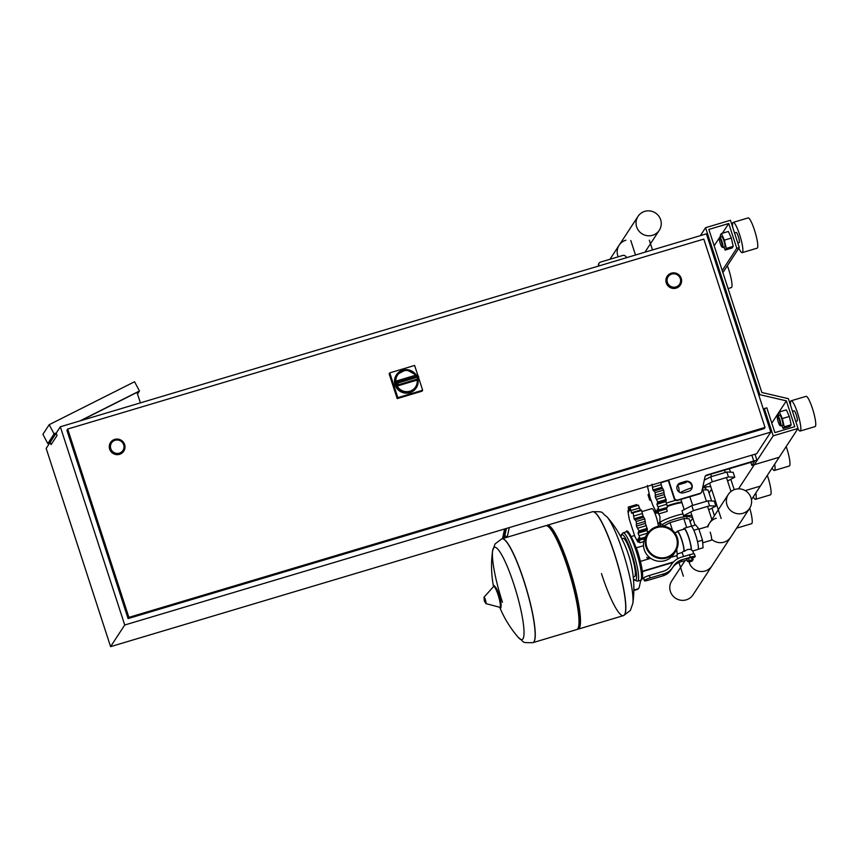<?xml version="1.0" encoding="UTF-8"?>
<svg xmlns="http://www.w3.org/2000/svg" width="858" height="858" viewBox="0 0 858 858"><rect width="100%" height="100%" fill="white"/><g stroke="black" fill="none" stroke-linecap="round" stroke-linejoin="round"><path stroke-width="1.29" d="M647.415 486.336L647.693 487.205M654.761 508.944L656.048 512.912M659.276 522.833L660.145 525.546L659.705 522.715M660.263 526.083A2.628 2.563 33.2 0 0 660.145 525.546M640.754 580.233L639.264 587.119A2.628 2.563 -146.8 0 1 638.91 587.966L638.588 588.438A2.628 2.563 -146.8 0 1 637.194 589.478L633.837 590.486M673.026 562.473L643.843 571.181A2.628 2.563 33.2 0 0 642.621 571.996M673.519 561.936L644.154 570.709A2.628 2.563 33.2 0 0 642.47 572.34M638.91 587.966A2.628 2.563 -146.8 0 1 637.515 588.996L633.847 590.09M631.488 536.432L634.47 535.542M660.585 526.061A2.628 2.563 33.2 0 0 660.467 525.064M751.855 455.148L753.753 460.993A3.947 0.547 -18 0 1 757.035 460.489A3.947 0.547 -18 0 1 757.003 460.596L738.524 488.856M627.005 257.561L625.343 256.038A2.628 2.563 33.2 0 0 622.79 255.448L600.536 262.098A2.628 2.563 33.2 0 0 598.852 265.315L599.045 265.905M753.753 460.993L706.735 475.032A2.628 2.563 33.2 0 0 704.986 476.909L701.833 491.441A2.628 2.563 -146.8 0 1 700.085 493.329L677.82 499.978A2.628 2.563 -146.8 0 1 674.538 498.241L668.607 480.008M683.665 492.792L688.642 491.312A5.266 5.137 33.2 0 0 691.162 483.279A5.266 5.137 33.2 0 0 685.413 481.392L680.448 482.882A5.266 5.137 33.2 0 0 677.927 490.905A5.266 5.137 33.2 0 0 683.665 492.792M754.504 461.282L706.413 475.514A2.628 2.563 33.2 0 0 705.19 476.319M750.814 462.258L751.855 465.422L779.182 457.26L751.447 499.667M754.525 461.336L751.855 465.422M677.509 485.199A5.266 5.137 -146.8 0 1 680.137 483.365L685.102 481.874A5.266 5.137 -146.8 0 1 691.269 489.468M701.479 492.288L701.168 492.771A2.628 2.563 -146.8 0 1 699.774 493.811L677.509 500.45A2.628 2.563 -146.8 0 1 674.216 498.723L668.178 480.137M599.131 263.127L598.82 263.61A2.628 2.563 33.2 0 0 598.541 265.798L598.616 266.034M692.556 517.503L687.129 516.237M60.328 426.78L706.391 233.848L770.806 432.089L756.659 453.721L110.585 646.642L46.171 448.412L60.328 426.78L124.732 625.01L110.585 646.642M770.806 432.089L124.732 625.01M110.779 448.648A6.843 6.671 -146.8 0 1 118.104 440.068A6.843 6.671 -146.8 0 1 122.962 450.461A6.843 6.671 -146.8 0 1 110.779 448.648M123.745 451.179A7.894 7.701 -146.8 0 1 109.652 449.131A7.894 7.701 -146.8 0 1 110.532 442.546L110.564 442.492A7.894 7.701 33.2 0 0 116.173 454.483A7.894 7.701 33.2 0 0 124.624 444.583M667.395 282.432A6.843 6.671 -146.8 0 1 674.71 273.852A6.843 6.671 -146.8 0 1 679.579 284.245A6.843 6.671 -146.8 0 1 667.395 282.432M680.362 284.974A7.894 7.701 -146.8 0 1 666.269 282.925A7.894 7.701 -146.8 0 1 667.149 276.33M765.014 427.413L703.817 239.092L67.685 429.043L128.882 617.374L765.014 427.413L764.221 428.614L128.089 618.575L66.903 430.244L67.685 429.043M128.089 618.575L128.882 617.374M56.392 432.786L54.086 433.944L47.801 443.565L42.9 434.32L49.185 424.699L134.556 381.746L139.457 390.991L80.03 420.892M140.401 402.863L136.99 392.396L80.824 420.656M50.257 442.16L56.242 433.033L57.046 435.51L51.072 444.637L50.257 442.16M54.086 433.944L49.185 424.699M47.801 443.565L50.107 442.406M139.457 390.991L137.505 393.972M395.42 385.167A11.84 11.551 33.2 0 0 416.312 387.741L416.119 388.031A11.84 11.551 -146.8 0 1 395.034 384.888A11.84 11.551 -146.8 0 1 396.31 375.075L396.493 374.785A11.84 11.551 33.2 0 0 395.055 384.03L395.935 382.679A11.84 11.551 33.2 0 0 396.299 383.826A1.577 1.544 33.2 0 0 398.251 384.792L397.951 383.011L396.299 383.826L395.42 385.167L397.168 386.003A1.577 1.544 -146.8 0 0 397.49 385.939L398.251 384.792L417.61 379.011A1.577 1.544 33.2 0 0 418.64 377.155L417.31 377.23L417.61 379.011L416.849 380.169L397.49 385.939M416.849 380.169A1.577 1.544 -146.8 0 0 417.16 380.03L418.447 378.389A1.577 1.577 0 0 0 418.65 377.112L418.264 376.008A11.84 11.551 33.2 0 1 418.618 377.08M395.903 382.11L395.055 384.03M418.661 377.895L422.662 390.229L422.039 391.194L397.19 398.616L389.135 373.831L389.768 372.876L414.618 365.454L417.825 375.332M422.662 390.229L397.812 397.651L389.768 372.876M397.19 398.616L397.812 397.651M671.76 274.067A6.843 6.671 33.2 0 0 668.479 284.502A6.843 6.671 33.2 0 0 679.579 284.245A6.843 6.671 33.2 0 0 671.76 274.067M115.144 440.272A6.843 6.671 33.2 0 0 111.862 450.707A6.843 6.671 33.2 0 0 122.962 450.461A6.843 6.671 33.2 0 0 115.144 440.272M710.167 532.121A7.079 1.19 73.4 0 1 711.346 540.197L702.691 542.782M646.814 557.271A7.079 1.19 -106.6 0 0 648.23 559.041A7.079 1.19 -106.6 0 0 648.38 556.392A7.079 1.19 73.4 0 1 648.23 559.041L650.686 558.311M674.871 551.029A15.787 15.401 33.2 0 0 663.642 527.102A15.787 15.401 33.2 0 0 648.444 533.751M666.763 557.957A16.57 16.173 -146.8 0 1 647.822 533.268A16.57 16.173 -146.8 0 1 674.71 532.668A16.57 16.173 -146.8 0 1 666.763 557.957M675.557 551.415L673.798 554.107A16.57 16.173 -146.8 0 1 646.911 554.708A16.57 16.173 -146.8 0 1 646.053 535.96L647.822 533.268M656.853 527.477A15.787 15.401 -146.8 0 1 674.903 550.986A15.787 15.401 -146.8 0 1 649.291 551.555A15.787 15.401 -146.8 0 1 656.853 527.477M682.228 552.38L683.955 550.6L684.212 551.383L687.666 549.452L691.162 549.313L691.419 550.096A12.098 2.038 -106.6 0 0 688.566 536.754A12.098 2.038 -106.6 0 0 683.987 528.346A12.098 2.038 -106.6 0 0 683.751 528.549A12.098 2.038 -106.6 0 0 683.515 529.311M692.76 550.997L697.876 549.463A12.098 2.038 -106.6 0 0 698.112 549.27A12.098 2.038 -106.6 0 0 697.511 541.655A12.098 2.038 -106.6 0 0 693.811 530.255A12.098 2.038 -106.6 0 0 690.947 526.276L683.987 528.346M691.419 550.096L692.642 550.9M692.149 561.1L692.492 560.403L690.744 560.671L688.491 561.711L689.178 562.065L692.149 561.1L689.178 562.065M688.491 561.711L690.583 560.177L692.492 560.403M688.416 561.464L687.462 561.422L689.21 560.51L692.406 560.124M689.21 560.51L688.491 558.279L686.743 559.191L687.462 561.422M688.491 558.279L691.355 557.421L692.084 559.652M691.355 557.421L692.481 557.475L693.2 559.706M690.315 557.25A5.92 0.826 -18 0 1 695.237 556.499L694.433 554.021A5.92 0.826 162 0 0 689.51 554.772L690.315 557.25L682.056 559.716A15.787 15.401 33.2 0 0 673.798 565.754L672.49 567.696A15.787 15.401 -146.8 0 1 664.231 573.734L662.816 575.9L648.734 580.105A5.266 0.729 -18 0 1 644.358 580.769A5.266 0.729 -18 0 1 644.401 580.63L643.586 578.153A5.266 0.729 162 0 0 643.554 578.292L644.358 580.769M664.231 573.734L650.15 577.938L649.345 575.461A5.266 0.729 162 0 0 643.747 577.906L644.401 580.63M644.551 580.383A5.266 0.729 -18 0 1 650.15 577.938M689.51 554.772L681.252 557.239A18.415 17.975 -146.8 0 0 671.621 564.285L670.312 566.226A13.16 12.838 33.2 0 1 663.427 571.256L649.345 575.461M662.816 575.9A15.787 15.401 33.2 0 0 671.074 569.862L672.382 567.921A15.787 15.401 -146.8 0 1 680.641 561.883L687.001 559.984M695.237 556.499A5.92 0.826 -18 0 1 692.674 558.075M683.955 550.6A10.521 1.77 -106.6 0 0 681.381 539.006A10.521 1.77 -106.6 0 0 677.477 531.939L674.774 532.754M676.983 552.295A10.521 1.77 -106.6 0 0 676.898 551.093L677.241 555.501L672.264 556.981L671.878 556.499M676.748 549.249L676.898 551.093M672.2 556.156L672.264 556.981M691.162 549.313A11.315 1.909 -106.6 0 0 688.459 536.84A11.315 1.909 -106.6 0 0 684.212 529.107L677.252 531.188A11.315 1.909 -106.6 0 0 676.812 532.142M684.212 551.383A11.315 1.909 -106.6 0 0 681.499 538.921A11.315 1.909 -106.6 0 0 677.252 531.188M697.511 541.655L702.487 540.165L698.777 528.775L695.677 524.989L691.258 526.308M693.811 530.255L698.777 528.775M698.112 549.27L703.077 547.779L702.487 540.165M621.814 538.685L623.09 538.298A19.991 3.368 73.4 0 1 631.198 553.807A19.991 3.368 73.4 0 1 634.534 576.619L633.258 576.994M501.909 538.792A54.193 9.127 73.4 0 1 501.973 538.77A54.193 9.127 73.4 0 1 523.959 580.802A54.193 9.127 73.4 0 1 532.99 642.631A54.193 9.127 73.4 0 1 532.925 642.653M502.456 602.273A48.177 8.119 73.4 0 1 492.589 550.965A48.177 8.119 73.4 0 1 493.479 548.09A48.177 8.119 73.4 0 1 513.974 584.663A48.177 8.119 73.4 0 1 522.962 638.845A48.177 8.119 73.4 0 1 518.457 637.58L518.457 637.58C525.418 642.47 520.045 642.792 532.861 642.674L532.99 642.631A54.193 9.127 -106.6 0 0 523.959 580.802A54.193 9.127 -106.6 0 0 501.973 538.77L501.844 538.813A54.193 9.127 73.4 0 1 523.83 580.834A54.193 9.127 73.4 0 1 533.944 641.784A54.193 9.127 73.4 0 1 532.861 642.674M501.844 538.813L495.045 543.951L492.589 550.965A108.923 108.923 0 0 0 493.532 586.582A10.843 1.823 73.4 0 1 498.09 594.894A10.843 1.823 73.4 0 1 499.699 607.271L485.885 603.614A3.346 0.568 73.4 0 0 485.381 599.796A3.346 0.568 73.4 0 0 483.976 597.232L493.522 586.593C493.447 583.665 495.259 586.368 498.959 594.701A10.285 1.737 73.4 0 1 500.321 606.381M532.99 642.631L576.726 629.568A54.193 9.127 -106.6 0 0 577.992 628.356A54.193 9.127 -106.6 0 0 567.696 567.739A54.193 9.127 -106.6 0 0 547.436 526.029A54.193 9.127 -106.6 0 0 545.709 525.707L501.973 538.77M577.992 628.356L579 626.437A52.617 8.87 -106.6 0 0 568.993 567.578A52.617 8.87 -106.6 0 0 549.324 527.091L547.436 526.029M577.413 629.161A54.193 9.127 -106.6 0 0 578.217 629.129A54.193 9.127 -106.6 0 0 569.186 567.288A54.193 9.127 -106.6 0 0 547.2 525.268A54.193 9.127 -106.6 0 0 546.514 525.675M623.509 615.604A54.193 9.127 -106.6 0 0 623.573 615.583A54.193 9.127 -106.6 0 0 624.645 614.693A54.193 9.127 -106.6 0 0 614.543 553.753A54.193 9.127 -106.6 0 0 592.556 511.722L592.428 511.765A54.193 9.127 73.4 0 1 614.414 553.785A54.193 9.127 73.4 0 1 623.444 615.626A54.193 9.127 -106.6 0 0 614.414 553.785A54.193 9.127 -106.6 0 0 592.428 511.765L547.2 525.268M601.458 573.594A54.193 9.127 -106.6 0 0 623.444 615.626L578.217 629.129M623.444 615.626L630.373 610.446L632.829 603.421A48.177 8.119 -106.6 0 0 622.962 552.123A48.177 8.119 -106.6 0 0 606.96 516.816L606.96 516.816C599.999 511.926 605.373 511.593 592.556 511.722A54.193 9.127 -106.6 0 0 592.492 511.743M734.545 232.958L736.196 232.464A5.266 0.89 73.4 0 1 738.33 236.54A5.266 0.89 73.4 0 1 739.21 242.546L737.794 242.964M732.7 227.306A15.787 2.66 73.4 0 1 733.193 222.383L748.101 217.921A15.787 2.66 73.4 0 1 754.504 230.169A15.787 2.66 73.4 0 1 757.131 248.177L742.224 252.627A15.787 2.66 73.4 0 1 738.835 248.198M733.193 222.383A15.787 2.66 73.4 0 1 739.596 234.62A15.787 2.66 73.4 0 1 742.224 252.627M719.347 238.116L719.68 237.473A5.266 0.89 73.4 0 1 719.798 237.355A5.266 0.89 73.4 0 1 721.932 241.441A5.266 0.89 73.4 0 1 722.811 247.447A5.266 0.89 73.4 0 1 722.64 247.415L722.007 247.061A4.74 0.794 -106.6 0 0 721.374 241.688A4.74 0.794 -106.6 0 0 719.347 238.116A4.74 0.794 -106.6 0 0 720.237 243.415A4.74 0.794 -106.6 0 0 722.007 247.061M722.811 247.447L724.795 246.847A5.266 0.89 -106.6 0 0 723.927 240.841A5.266 0.89 -106.6 0 0 721.793 236.765L719.798 237.355M795.763 421.375L797.179 420.956A5.266 0.89 -106.6 0 0 796.299 414.95A5.266 0.89 -106.6 0 0 794.165 410.875L792.513 411.368M797.876 428.678A15.787 2.66 -106.6 0 0 800.192 431.038L815.1 426.587A15.787 2.66 -106.6 0 0 812.472 408.58A15.787 2.66 -106.6 0 0 806.07 396.332L791.162 400.783A15.787 2.66 -106.6 0 0 790.668 405.716M800.192 431.038A15.787 2.66 -106.6 0 0 797.565 413.03A15.787 2.66 -106.6 0 0 791.162 400.783M779.986 425.471L780.608 425.825A5.266 0.89 -106.6 0 0 780.78 425.858A5.266 0.89 -106.6 0 0 779.901 419.852A5.266 0.89 -106.6 0 0 777.766 415.765A5.266 0.89 -106.6 0 0 777.648 415.883L777.316 416.527A4.74 0.794 73.4 0 1 779.343 420.098A4.74 0.794 73.4 0 1 779.986 425.471A4.74 0.794 73.4 0 1 778.206 421.825A4.74 0.794 73.4 0 1 777.316 416.527M777.766 415.765L779.761 415.175A5.266 0.89 73.4 0 1 781.895 419.251A5.266 0.89 73.4 0 1 782.764 425.257L780.78 425.858M783.129 428.485L790.089 426.405L791.183 424.742L789.306 416.473L782.346 418.554L784.223 426.823L783.129 428.485L781.81 425.547M791.183 424.742L784.223 426.823M778.721 415.486L778.303 413.62L779.386 411.947L782.346 418.554M789.306 416.473L786.346 409.877L779.386 411.947M723.841 247.136L725.16 250.075L732.121 247.994L733.215 246.332L731.338 238.063L724.377 240.143L721.417 233.537L720.334 235.21L720.752 237.076M731.338 238.063L728.378 231.467L721.417 233.537M725.16 250.075L726.254 248.412L724.377 240.143M733.215 246.332L726.254 248.412M705.576 227.692L730.415 220.27L739.274 247.533L736.797 248.273L728.742 223.498L708.858 229.429L761.84 392.481L788.384 398.68L798.047 428.421L773.197 435.843L764.349 408.58L766.827 407.84L774.881 432.614L794.765 426.683L786.368 400.858L759.823 394.659L705.576 227.692L700.364 235.65M739.274 247.533L722.886 272.597M736.797 248.273L722.221 270.549M728.742 223.498L722.35 233.269M720.527 236.057L714.167 245.774M798.047 428.421L779.182 457.26L754.332 464.682L773.197 435.843M764.349 408.58L763.556 409.781M786.368 400.858L771.803 423.133M759.823 394.659L759.04 395.86M685.081 560.553L671.75 580.93A12.709 12.398 33.2 0 0 686.271 599.849A12.709 12.398 33.2 0 0 693.017 594.841L711.883 565.99A12.709 12.398 -146.8 0 1 689.071 562.011A12.709 12.398 33.2 0 0 711.883 565.99L730.759 537.151A12.709 12.398 -146.8 0 1 711.647 539.253A12.709 12.398 33.2 0 0 730.759 537.151L749.624 508.301A12.709 12.398 -146.8 0 1 729 508.762A12.709 12.398 -146.8 0 1 735.102 489.371A12.709 12.398 -146.8 0 1 749.624 508.301M728.356 494.39L709.48 523.241A12.709 12.398 33.2 0 0 707.861 526.984A12.709 12.398 -146.8 0 1 716.226 518.221M632.217 512.955L631.542 513.159L630.18 507.743L629.558 510.735L628.27 507.078L628.624 512.151L627.917 511.207L629.214 519.004L635.006 536.84L637.955 542.106L639.017 541.859M637.955 542.106L637.494 539.435L639.864 542.76L638.416 538.02L640.218 538.642L638.041 533.14L638.502 532.228L647.254 529.611M638.738 537.923L640.218 538.642L645.377 537.097M647.007 529.772L647.029 530.448L638.041 533.14L638.931 530.845L636.443 526.093L636.336 521.46L634.062 518.779L633.129 513.009L631.542 513.159L641.58 510.478L643.06 516.098L644.776 518.94L645.441 523.412L636.443 526.093M644.776 518.94L636.336 521.46M645.441 523.412L647.382 529.654M647.372 528.324L638.931 530.845M643.768 541.602L639.864 542.76M629.011 517.031L629.096 517.696M628.624 512.151L627.917 511.207M638.438 505.276L640.368 510.102M638.631 505.223L630.04 507.711L638.513 505.18M628.27 507.078L636.722 504.558L637.376 505.523M647.029 530.448L647.865 533.193M632.507 512.451L641.087 509.888L641.58 510.478M643.06 516.098L634.062 518.779M658.365 526.319A10.521 1.77 -106.6 0 0 655.566 514.918A10.521 1.77 -106.6 0 0 651.93 508.601L641.966 511.582M656.177 512.108L655.962 512.001A15.262 2.124 -18 0 1 655.726 511.765A15.262 2.124 -18 0 1 655.823 511.368M662.773 524.924L660.092 523.198A14.736 2.048 -18 0 1 659.931 523.005A14.736 2.048 -18 0 1 660.027 522.608A14.736 2.048 -18 0 1 668.854 518.071A14.736 2.048 -18 0 1 683 513.931M658.633 513.899L659.941 516.43L659.845 522.608M663.17 526.147L662.741 524.828A12.623 1.759 -18 0 1 662.826 524.495A12.623 1.759 -18 0 1 675.235 518.929A12.623 1.759 -18 0 1 686.765 517.031L687.312 518.715M663.277 526.158L670.023 522.661L683.794 518.543L689.167 518.8L691.58 526.211M683.794 518.543L686.711 527.541M670.023 522.661L672.5 530.298M667.374 506.413A14.736 2.048 -18 0 1 681.949 502.659M667.224 505.834A15.262 2.124 -18 0 1 681.745 502.037M649.056 493.79A17.364 2.413 162 0 0 648.09 495.077L649.699 500.032A17.364 2.413 -18 0 1 650.471 498.895M650.997 500.493A17.364 2.413 -18 0 1 649.699 500.032M647.318 485.456L649.967 497.147L652.745 505.072L656.82 513.256L657.893 513.009M656.82 513.256L656.359 510.596L658.73 513.921L657.292 509.169L659.083 509.791L656.906 504.289L657.367 503.378L666.119 500.761M657.603 509.073L659.083 509.791L667.535 507.271L658.901 510.199M665.872 500.922L665.894 501.598L656.906 504.289L657.796 501.994L655.308 497.243L655.201 492.61L652.938 489.939L651.994 484.159M660.714 482.368L661.926 487.247L663.652 490.09L664.307 494.562L655.308 497.243M663.652 490.09L655.201 492.61M664.307 494.562L666.248 500.815M666.248 499.474L657.796 501.994M666.505 507.925L667.181 511.389L658.73 513.921M647.876 488.191L647.962 488.846M665.894 501.598L667.535 507.271M662.708 488.427L653.968 491.044L662.708 488.427M661.926 487.247L652.938 489.939M677.563 485.135L678.807 487.58L679.246 492.138M691.88 515.433L683.59 515.733L681.971 510.778L691.816 505.662L707.968 500.836L714.274 501.136L715.894 506.091L708.708 509.824M691.816 505.662L693.436 510.617L709.587 505.802L715.894 506.091M707.968 500.836L709.587 505.802M683.59 515.733L693.436 510.617M702.176 489.843L708.032 489.95L711.625 501.008M702.659 489.704L706.424 501.297M680.898 499.442L684.212 509.62M689.843 496.771L692.653 505.416M702.584 488.009A12.623 1.759 -18 0 1 705.63 488.181L706.177 489.864M680.244 492.642A14.736 2.048 -18 0 1 691.87 487.762M686.014 481.692L686.046 482.55L677.606 485.07M704.279 480.148L710.692 476.823L726.844 471.997L733.15 472.286L734.759 477.241L727.573 480.984M710.692 476.823L712.301 481.778L728.453 476.951L734.759 477.241M726.844 471.997L728.453 476.951M710.746 486.593L702.82 486.904M702.863 486.679L712.301 481.778M729.354 468.661L730.49 472.168M724.527 470.098L725.289 472.458M710.756 474.217L711.518 476.565M625.9 240.197A12.709 12.398 33.2 0 0 618.189 256.821A12.709 12.398 -146.8 0 1 619.154 245.216L609.952 259.277M644.766 211.358A12.709 12.398 33.2 0 0 638.674 230.738A12.709 12.398 33.2 0 0 659.287 230.276A12.709 12.398 33.2 0 0 644.766 211.358M502.52 538.61L504.611 528.989M503.861 538.202L505.866 528.603M505.244 528.796L502.97 538.47M506.402 528.442L504.772 535.982L507.325 536.582L509.277 527.595M504.3 538.073A10.521 0.804 -76.9 0 0 504.772 535.982M507.325 536.582A10.521 0.804 103.1 0 1 507.185 537.215M737.226 527.252A15.787 2.66 -106.6 0 1 736.668 528.153A15.787 2.66 -106.6 0 0 736.668 528.153L751.587 523.702A15.787 2.66 -106.6 0 0 749.71 508.151M714.424 515.679L711.968 508.129L714.424 515.679M692.738 518.071L690.197 521.954M753.227 496.954A15.787 2.66 -106.6 0 0 755.544 499.313L770.452 494.851A15.787 2.66 -106.6 0 0 767.824 476.844A15.787 2.66 -106.6 0 0 767.331 475.386M755.544 499.313A15.787 2.66 -106.6 0 0 755.823 492.975M760.317 486.111L745.216 490.626L760.317 486.111M734.212 489.671L730.834 479.279L734.212 489.671M711.604 489.221L709.062 493.114M727.37 265.744A15.787 2.66 73.4 0 1 728.721 269.594A15.787 2.66 73.4 0 1 731.348 287.602L728.077 288.578M772.093 468.103A15.787 2.66 -106.6 0 0 774.409 470.463L789.317 466.012A15.787 2.66 -106.6 0 0 786.689 448.005A15.787 2.66 -106.6 0 0 786.196 446.546M774.409 470.463A15.787 2.66 -106.6 0 0 774.688 464.135M124.624 444.562A7.894 7.701 33.2 0 0 110.564 442.492C116.012 437.408 120.699 438.106 124.635 444.573L123.713 451.233M110.274 448.798A7.368 7.186 -146.8 0 1 114.983 439.779A7.368 7.186 -146.8 0 1 124.195 444.637A7.368 7.186 -146.8 0 1 119.487 453.657A7.368 7.186 -146.8 0 1 110.274 448.798M666.334 282.829A7.894 7.701 33.2 0 0 680.394 284.92A7.894 7.701 33.2 0 0 674.774 272.93A7.894 7.701 33.2 0 0 666.334 282.829M666.891 282.582A7.368 7.186 -146.8 0 1 671.6 273.563A7.368 7.186 -146.8 0 1 680.812 278.432A7.368 7.186 -146.8 0 1 676.104 287.441A7.368 7.186 -146.8 0 1 666.891 282.582M98.885 399.699L92.857 402.724M416.205 375.064A11.84 11.551 33.2 0 0 396.493 374.785L406.338 369.605L416.227 375.053M417.16 380.03A10.789 10.521 -146.8 0 1 397.168 386.003M417.814 378.689L416.312 387.741A11.84 11.551 33.2 0 0 417.921 379.193M395.87 381.842A10.789 10.521 -146.8 0 1 415.39 375.311M418.243 375.943A1.577 1.544 33.2 0 0 416.387 375.021M397.029 380.802L416.344 375.021L416.988 376.244L418.275 375.965A1.577 1.577 0 0 0 416.344 375.021L396.964 380.823A1.577 1.544 33.2 0 0 395.935 382.679L397.629 382.024L396.997 380.802A1.577 1.577 0 0 0 396.128 381.445L395.345 382.636M397.629 382.024L416.988 376.244A10.264 10.017 -146.8 0 1 417.31 377.23L397.951 383.011A10.264 10.017 -146.8 0 1 397.629 382.024M682.056 559.716L680.641 561.883M673.798 565.754L672.382 567.921M672.49 567.696L671.074 569.862M494.53 587.001A10.285 1.737 73.4 0 1 498.948 594.691M483.976 597.232L484.352 601.018L485.017 599.989L484.352 601.008L485.885 603.614M626.05 531.917A25.257 4.258 73.4 0 1 636.304 551.512A25.257 4.258 73.4 0 1 641.012 579.911A25.257 4.258 73.4 0 1 640.508 580.319L637.526 581.209A25.257 4.258 73.4 0 0 638.03 580.802A25.257 4.258 73.4 0 0 633.322 552.402A25.257 4.258 73.4 0 0 623.069 532.807L626.05 531.917C627.08 528.238 630.93 534.695 637.612 551.308C645.902 578.785 641.666 580.512 640.508 580.319M621.063 537.247A23.681 3.99 73.4 0 1 631.638 553.131A23.681 3.99 73.4 0 1 636.057 579.761A23.681 3.99 73.4 0 1 633.408 578.614M645.184 521.417L636.432 524.034M639.65 507.947L630.909 510.553M629.772 508.633L628.925 508.891M646.353 525.622L637.601 528.238M647.833 533.108L639.081 535.724M644.626 538.695L639.146 540.336M638.363 540.658L637.762 540.84M642.406 513.492L633.654 516.098M643.843 517.277L635.102 519.884L643.843 517.277M664.049 492.567L655.308 495.184M665.218 496.782L656.467 499.388M666.698 504.257L657.947 506.874M666.752 508.869L658.011 511.486M657.228 511.818L656.627 511.99M661.271 484.641L652.52 487.258M504.086 533.311L504.89 533.504M757.035 460.489L754.997 454.214M683.386 576.201L678.935 562.494M677.713 558.719L676.715 555.662M695.044 525.171L690.765 512.001M707.593 506.392L711.872 519.583M721.117 518.511L709.63 483.161M726.458 477.541L730.995 491.505M630.791 240.487L635.51 255.019M652.509 249.946L649.334 240.197M680.33 285.017L681.241 278.357C677.316 271.889 672.629 271.192 667.181 276.276L667.116 276.373M92.814 402.745L98.96 399.656M698.895 529.139L707.292 526.64M683.504 556.563L682.174 552.488L677.123 554.011M692.674 550.729L693.693 553.871M499.721 607.282A108.923 108.923 0 0 0 518.457 637.58M498.959 594.701C501.469 605.78 501.705 609.974 499.699 607.271M632.829 603.421A108.923 108.923 0 0 0 606.96 516.816M643.5 545.688L636.422 547.801M648.23 559.041L640.465 561.357M623.069 532.807L621.331 534.695L620.956 537.054M633.429 578.828L634.48 580.094L637.526 581.209M709.48 523.241L707.249 526.651M649.281 531.359L647.404 531.917M645.162 537.516L640.036 539.049M628.528 510.671L627.959 510.842M655.726 511.765L654.944 509.341M656.52 512.773L654.922 513.256M659.931 522.64L657.914 523.241M686.797 517.117L687.258 515.905M675.589 500.289L666.28 503.078M668.296 480.501L660.832 482.732M705.662 488.277L706.123 487.065M638.02 216.366L619.154 245.216M659.287 230.276L645.313 251.641"/></g></svg>
